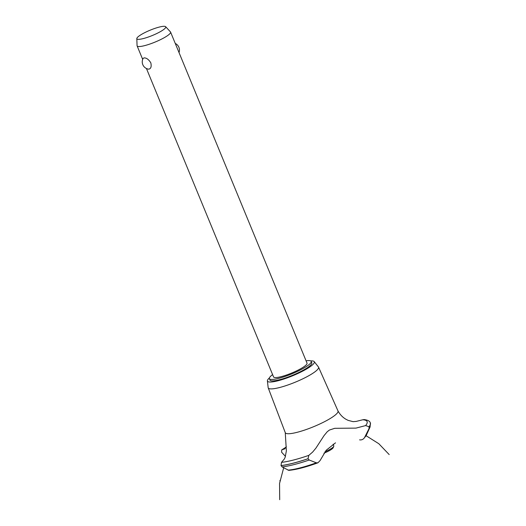 <?xml version="1.0" encoding="UTF-8"?>
<svg xmlns="http://www.w3.org/2000/svg" width="526" height="526" viewBox="0 0 526 526"><rect width="100%" height="100%" fill="white"/><g stroke="black" fill="none" stroke-linecap="round" stroke-linejoin="round"><path stroke-width="0.79" d="M272.606 374.617A22.625 4.162 -22.4 0 0 269.378 378.648L269.969 380.088A22.625 4.162 -22.4 0 0 272.895 380.896A22.625 4.162 -22.4 0 0 297.243 373.223A22.625 4.162 -22.4 0 0 311.806 362.841L311.214 361.401A22.625 4.162 -22.4 0 0 308.289 360.593A22.625 4.162 -22.4 0 0 306.079 360.816M269.378 378.648A22.625 4.162 -22.4 0 0 272.297 379.456A22.625 4.162 -22.4 0 0 296.651 371.783A22.625 4.162 -22.4 0 0 311.214 361.401M165.651 26.695A15.629 2.873 -22.4 0 0 163.737 26.3A15.629 2.873 -22.4 0 0 147.392 31.382A15.629 2.873 -22.4 0 0 136.813 38.576A15.629 2.873 -22.4 0 0 138.877 39.332A15.629 2.873 -22.4 0 0 156.163 33.815A15.629 2.873 -22.4 0 0 165.651 26.695L170.457 31.895A18.101 3.327 157.6 0 1 170.582 32.086L307.026 363.131A18.101 3.327 157.6 0 1 295.382 371.435A18.101 3.327 157.6 0 1 275.9 377.569A18.101 3.327 157.6 0 1 273.559 376.925L146.438 68.505M170.582 32.086A18.101 3.327 157.6 0 1 158.931 40.39A18.101 3.327 157.6 0 1 139.456 46.531A18.101 3.327 157.6 0 1 137.115 45.88A18.101 3.327 157.6 0 1 137.069 45.657L136.813 38.576M144.137 57.886C146.491 57.84 148.713 59.484 150.811 62.824C151.639 66.592 150.962 68.696 148.779 69.149L148.45 69.13A7.351 7.351 0 0 1 143.125 58.393L144.137 57.886M269.378 377.957A25.34 4.662 -22.4 0 0 267.399 380.883A25.34 4.662 -22.4 0 0 270.732 382.027A25.34 4.662 -22.4 0 0 298.59 373.164A25.34 4.662 -22.4 0 0 314.193 361.592A25.34 4.662 -22.4 0 0 311.044 360.902A25.34 4.662 -22.4 0 0 310.721 360.915M267.399 380.883L268.168 387.655A27.214 5.004 -22.4 0 0 268.221 387.892A27.214 5.004 -22.4 0 0 271.751 388.885A27.214 5.004 -22.4 0 0 301.096 379.634A27.214 5.004 -22.4 0 0 318.546 367.148A27.214 5.004 -22.4 0 0 318.421 366.944L314.193 361.592M335.516 442.833L326.205 450.243L320.058 460.598L317.96 462.788C305.843 467.18 296.118 469.705 288.794 470.362L282.133 466.93L281.029 465.582L281.502 462.367L284.369 458.968L285.184 457.186L286.368 450.881L285.263 432.615A28.509 5.247 -22.4 0 0 285.283 432.681A28.509 5.247 -22.4 0 0 288.978 433.726A28.509 5.247 -22.4 0 0 325.239 421.313A28.509 5.247 -22.4 0 0 337.994 410.951A28.509 5.247 -22.4 0 0 337.968 410.891C339.987 414.541 342.623 417.322 345.878 419.229L348.094 420.359L353.071 421.655M317.96 462.788L316.35 462.814L309.216 460.02L308.039 458.705L308.808 455.371L312.622 452.09L315.935 448.099L324.042 435.62L327.198 431.787L329.394 430.064L334.714 428.315L355.984 428.111L365.616 425.593A51.357 9.448 -22.4 0 0 362.762 419.774L356.207 421.411L353.137 421.655M365.616 425.593L369.061 426.711L368.982 428.69L364.551 437.547C363.348 439.394 361.691 440.163 359.58 439.854M285.46 456.384L281.594 452.196L281.693 449.914L284.73 448.869L286.328 446.633M286.111 447.192A51.357 9.448 -22.4 0 0 282.015 449.802M369.081 426.757A53.849 9.909 -22.4 0 0 370.35 422.943A53.849 9.909 -22.4 0 0 370.337 422.911A53.849 9.909 -22.4 0 0 370.317 422.871C369.844 421.116 367.74 420.018 364.025 419.564L362.762 419.774M281.502 462.367A51.357 9.448 -22.4 0 0 308.808 455.371M324.943 451.801A11.316 2.084 -22.4 0 0 333.767 446.337A11.316 2.084 -22.4 0 0 333.806 445.903L333.116 444.227M333.767 446.337L333.149 447.757A10.185 1.874 157.6 0 1 323.937 453.195M281.029 465.582A53.849 9.909 -22.4 0 0 308.039 458.705M281.048 465.628A53.849 9.909 -22.4 0 0 308.052 458.744M282.133 466.93A53.1 9.77 -22.4 0 0 309.216 460.02M287.998 470.159A46.558 8.567 -22.4 0 0 316.35 462.814M364.551 437.547A46.558 8.567 -22.4 0 0 366.471 434.949L363.834 438.526M368.982 428.69A53.1 9.77 -22.4 0 0 370.107 426.928L366.471 434.949M369.061 426.711A53.849 9.909 -22.4 0 0 370.324 422.891L370.343 422.93A53.849 9.909 -22.4 0 0 370.343 422.93L370.107 426.928M179.018 52.554A7.351 7.351 0 0 0 175.263 43.441M142.677 59.385L137.115 45.88M318.546 367.148L337.994 410.951M389.187 454.576L378.799 443.707L366.076 435.712M283.685 467.759L279.549 483.466L279.7 499.7M279.911 481.007L280.023 480.35M281.693 449.914L286.164 447.08M268.221 387.892L285.283 432.681"/></g></svg>
